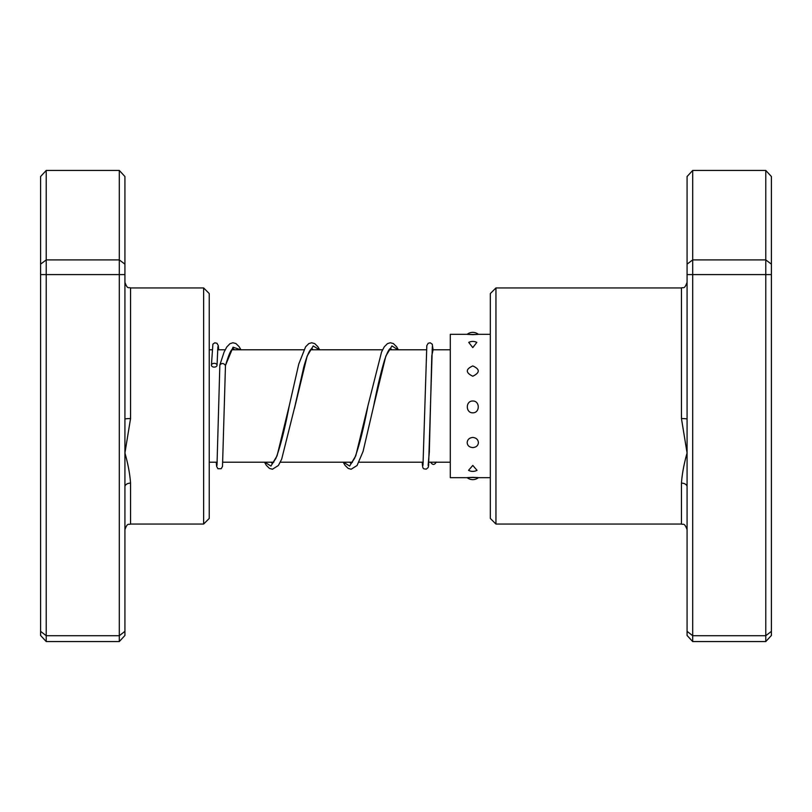 <?xml version="1.0" encoding="UTF-8"?>
<svg xmlns="http://www.w3.org/2000/svg" width="812" height="812" viewBox="0 0 812 812"><rect width="100%" height="100%" fill="white"/><g stroke="black" fill="none" stroke-linecap="round" stroke-linejoin="round"><path stroke-width="1.22" d="M124.926 419.154L124.926 635.471L119.303 641.561L119.303 170.439L124.926 176.529L124.926 419.154A5.623 0.599 180 0 1 130.549 418.556L124.926 452.974C128.012 463.855 129.89 473.903 130.549 483.12L130.549 524.055C128.885 525.131 127.596 521.984 124.926 529.678M203.629 287.945L209.242 293.568L209.242 518.432L203.629 524.055L203.629 287.945L130.549 287.945L130.549 418.556M119.303 641.561L46.223 641.561L46.223 259.911L40.6 264.144L40.6 176.529L46.223 170.439L46.223 259.911L119.303 259.911L124.926 264.144M119.303 170.439L46.223 170.439M124.926 274.598L40.6 274.598L40.6 264.144M124.926 631.34L119.303 635.715L46.223 635.715L40.6 631.34L40.6 274.598M46.223 641.561L40.6 635.471L40.6 631.34M124.926 486.794A5.623 3.674 180 0 1 130.549 483.12L130.549 514.3M495.949 524.055L490.326 518.432L490.326 293.568L495.949 287.945L495.949 524.055L681.451 524.055L681.451 483.12C682.121 473.903 683.988 463.855 687.074 452.974L681.451 418.556L681.451 287.945C683.044 286.88 684.333 290.067 687.074 282.322M692.697 170.439L692.697 641.561L687.074 635.471L687.074 176.529L692.697 170.439L765.777 170.439L771.4 176.529L771.4 635.471L765.777 641.561L765.777 170.439M692.697 641.561L765.777 641.561M687.074 631.34L692.697 635.715L765.777 635.715L771.4 631.34M687.074 274.598L771.4 274.598M687.074 264.144L692.697 259.911L765.777 259.911L771.4 264.144M687.074 486.794A5.623 3.674 0 0 0 681.451 483.12M687.074 419.154A5.623 0.599 0 0 0 681.451 418.556M472.787 334.656C480.075 334.331 480.075 334.28 472.787 334.503C465.489 334.28 465.489 334.331 472.787 334.656M472.787 347.617L476.817 342.39A8.993 8.993 0 0 0 468.747 342.39L472.787 347.617M472.787 376.23C480.075 372.657 480.075 369.227 472.787 365.928C465.489 369.237 465.489 372.678 472.787 376.23M472.787 412.821C480.085 413.014 480.065 400.803 472.787 401.006C465.479 400.813 465.509 413.044 472.787 412.821M478.4 442.631C478.136 439.566 476.258 437.83 472.787 437.424C469.306 437.83 467.438 439.566 467.174 442.631C467.438 445.615 469.306 447.27 472.787 447.585C476.258 447.27 478.126 445.615 478.4 442.631M477.02 470.331L472.787 465.428L468.544 470.331A8.993 8.993 0 0 0 477.02 470.331M478.4 477.669L490.326 477.679M472.787 477.344C480.075 477.669 480.075 477.72 472.787 477.497C465.489 477.72 465.489 477.669 472.787 477.344M467.235 334.321L450.295 334.321L450.295 477.679L467.235 477.679M240.951 349.789L239.114 346.643L235.896 343.527L232.942 342.755L230.009 343.659L226.771 346.988L224.082 352.083L219.849 364.984C221.727 362.893 223.605 363.045 225.472 365.461L225.472 365.532M211.424 365.217A2.812 1.898 180 0 0 214.195 367.115A2.812 1.898 180 0 0 217.037 365.258A2.812 1.898 180 0 0 217.037 365.217A2.812 1.898 180 0 0 214.256 363.329A2.812 1.898 180 0 0 211.424 365.177A2.812 1.898 180 0 0 211.424 365.217L212.896 344.136L214.784 342.816L216.956 343.263L218.296 345.668L218.661 349.789M430.654 462.119C432.532 465.195 434.41 465.185 436.288 462.069M681.451 502.973L681.451 514.3M428.117 465.408L429.315 452.081L431.801 355.686L433.09 349.789L432.238 344.186L430.228 342.796L428.157 343.263L426.807 345.658L422.991 465.337M264.824 462.211L270.944 466.047L277.065 455.837L289.305 405.543C284.779 429.203 280.313 446.783 275.928 458.293L272.446 463.622L271.025 462.211M343.527 462.211L349.647 466.047L355.768 455.826L368.009 405.533C363.482 429.203 359.016 446.783 354.621 458.293L351.149 463.622L349.728 462.211M225.472 365.461L233.054 347.181L240.646 349.789M294.421 408.619L307.139 356.092L313.239 345.942L319.339 349.789M390.42 348.378L390.501 348.378C390.714 348.673 389.11 346.968 384.614 359.909C380.97 371.937 377.316 387.354 373.632 406.183L385.832 356.092L391.942 345.942L398.042 349.789M450.295 462.211L428.878 462.211M423.235 462.211L359.005 462.211M352.499 462.211L280.302 462.211M273.796 462.211L222.884 462.211M217.24 462.211L209.242 462.211M450.295 349.789L432.085 349.789M426.442 349.789L389.08 349.789M382.574 349.789L310.377 349.789M303.871 349.789L231.684 349.789M225.137 349.789L217.657 349.789M212.023 349.789L209.242 349.789M203.629 524.055L130.549 524.055M130.549 287.945C128.885 286.869 127.596 290.016 124.926 282.322M495.949 287.945L681.451 287.945M681.451 524.055C682.953 525.11 684.242 521.862 687.074 529.678M478.4 334.331A8.993 8.993 0 0 0 467.174 334.331M467.174 477.679A8.993 8.993 0 0 0 478.39 477.679M478.39 334.321L490.326 334.321M422.24 462.404C422.737 470.371 423.499 468.443 426.209 469.174L428.168 467.539L428.594 465.712L432.329 346.653M225.411 365.847C229.958 350.307 231.674 349.749 233.105 348.378L233.014 348.378M233.064 348.389L234.435 349.789M313.138 349.789L311.757 348.389M311.717 348.378L309.636 350.946C307.758 354.235 305.799 359.635 303.749 367.176L294.929 406.183L281.662 459.196L278.364 465.499L272.446 469.234L269.462 468.412L266.377 465.388L264.519 462.211M391.841 349.789L390.46 348.389M225.472 365.491L222.508 466.413L221.189 468.737L217.92 468.727L216.611 466.372L216.236 462.211M217.037 365.258L217.9 346.653M219.849 364.953L216.997 465.357M289.305 405.543L298.755 364.101L305.596 346.805L308.824 343.588L311.676 342.755L314.751 343.618L317.857 346.704L319.654 349.789M343.222 462.211L345.08 465.388L348.165 468.412L351.139 469.234L357.067 465.499L363.065 451.472L373.632 406.183M368.009 405.533L381.549 352.012L384.289 346.805L387.527 343.588L390.379 342.755L393.343 343.557L396.56 346.704L398.357 349.789M422.007 462.211L422.27 462.799"/></g></svg>
